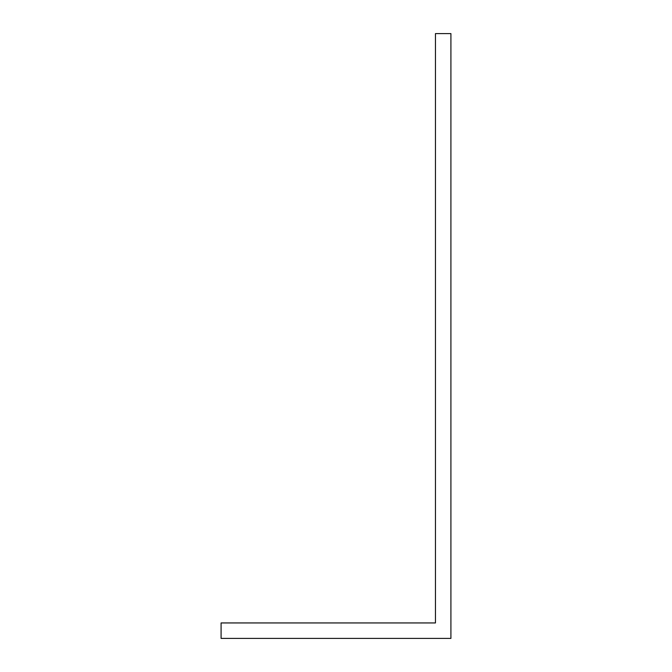 <?xml version="1.0" encoding="UTF-8"?>
<svg xmlns="http://www.w3.org/2000/svg" width="672" height="672" viewBox="0 0 672 672"><rect width="100%" height="100%" fill="white"/><g stroke="black" fill="none" stroke-linecap="round" stroke-linejoin="round"><path stroke-width="1.01" d="M414.859 622.944L221.088 622.944L221.088 638.4L450.912 638.4L450.912 33.6L435.456 33.6L435.456 622.944L414.859 622.944"/></g></svg>
